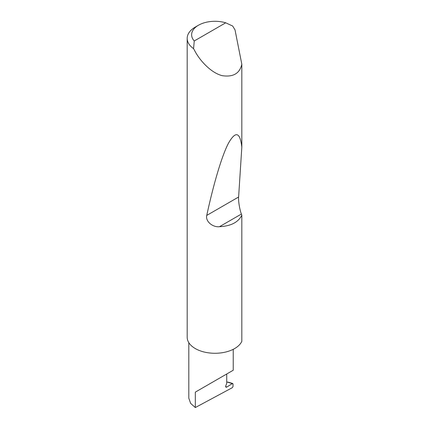 <?xml version="1.0" encoding="UTF-8"?>
<svg xmlns="http://www.w3.org/2000/svg" width="429" height="429" viewBox="0 0 429 429"><rect width="100%" height="100%" fill="white"/><g stroke="black" fill="none" stroke-linecap="round" stroke-linejoin="round"><path stroke-width="0.64" d="M233.017 383.944L232.336 383.612L233.017 383.944L233.017 386.561L232.346 387.666L195.318 407.55L195.318 392.133L226.732 373.997C238.143 367.406 231.955 370.978 226.732 373.997L226.732 383.37L225.788 385.805A1.48 0.858 120 0 0 225.954 387.167A1.48 0.858 120 0 0 226.732 387.076L232.336 383.612L226.732 381.944M233.237 349.319L233.237 370.238L195.318 392.133M194.251 40.975L225.718 22.807L232.69 26.046L235.022 29.901L241.822 64.237C239.736 73.482 233.194 77.295 222.19 75.665C211.588 73.016 200.702 61.62 195.318 51.855L193.57 48.633A27.783 16.039 180 0 1 187.178 38.395A27.783 16.039 180 0 1 195.318 27.054L198.461 25.241A23.338 13.476 0 0 0 194.251 40.975L193.57 48.633M241.822 215.17C238.32 222.286 230.872 226.131 219.471 226.705C212.569 227.472 205.244 221.251 206.757 215.406C213.074 186.068 221.482 156.531 228.426 143.281C235.596 130.668 240.063 131.971 241.822 147.19L238.615 197.013C238.208 200.649 239.736 210.012 241.398 214.044L241.822 215.17L241.822 341.345A27.783 16.039 180 0 1 222.19 352.724A27.783 16.039 180 0 1 195.318 348.579A27.783 16.039 180 0 1 187.178 337.232L187.178 38.395M241.822 64.237L241.822 147.19M195.318 407.55L190.637 403.389L188.814 398.219L188.814 342.653M225.718 22.807A23.338 13.476 0 0 0 198.461 25.241M225.649 386.449L226.732 387.076M241.398 214.044L219.471 226.705M238.615 197.013L206.757 215.406M232.77 383.515L227.938 382.083"/></g></svg>
